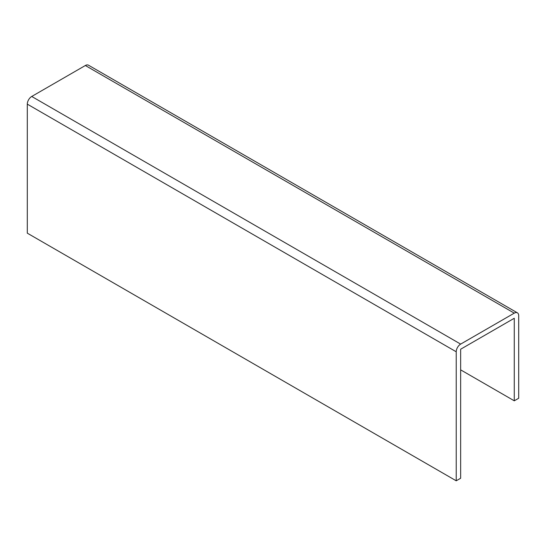 <?xml version="1.0" encoding="UTF-8"?>
<svg xmlns="http://www.w3.org/2000/svg" width="546" height="546" viewBox="0 0 546 546"><rect width="100%" height="100%" fill="white"/><g stroke="black" fill="none" stroke-linecap="round" stroke-linejoin="round"><path stroke-width="0.82" d="M460.653 478.241L456.224 480.801L456.224 351.781A6.265 3.617 -60 0 1 460.653 344.103L514.271 313.145A6.265 3.617 -60 0 1 517.403 312.838A6.265 3.617 -60 0 1 518.7 315.704L518.7 398.252L514.271 400.812L514.271 318.263L460.653 349.222L460.653 478.241M517.403 312.838L88.479 65.199A6.265 3.617 -60 0 0 85.347 65.513L31.729 96.465A6.265 3.617 -60 0 0 27.3 104.143L27.3 233.162L456.224 480.801M460.653 369.86L514.271 400.812M27.3 104.143L456.224 351.781M31.729 96.465L460.653 344.103M85.347 65.513L514.271 313.145"/></g></svg>
